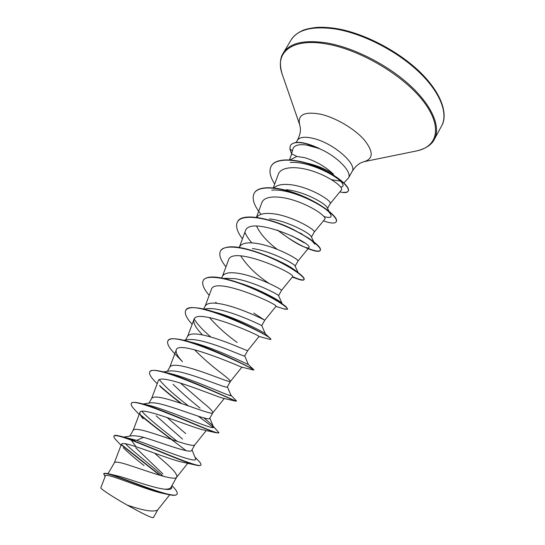 <?xml version="1.0" encoding="UTF-8"?>
<svg xmlns="http://www.w3.org/2000/svg" width="545" height="545" viewBox="0 0 545 545"><rect width="100%" height="100%" fill="white"/><g stroke="black" fill="none" stroke-linecap="round" stroke-linejoin="round"><path stroke-width="0.82" d="M343.875 182.861L348.398 178.12C352.642 172.159 337.042 156.081 318.893 148.424L306.706 145.093C298.674 143.969 294.055 145.283 292.849 149.037L291.486 154.405C291.725 153.888 293.496 154.576 296.807 156.463L304.682 157.682C315.609 160.993 325.242 166.511 333.581 174.23C325.869 169.052 316.788 165.305 306.338 162.982M319.145 148.696L306.317 143.778C297.843 141.714 292.542 142.286 290.43 145.501L289.879 148.894L292.358 150.945M331.489 179.659L340.318 181.144M318.893 148.424L318.961 148.308C304.015 141.564 294.545 140.549 290.567 145.27L290.499 145.386M107.603 473.557L120.949 476.752C134.302 480.847 154.548 488.122 164.256 489.11C167.901 489.349 170.115 488.797 170.898 487.462M108.053 473.653L114.395 462.712C115.336 461.52 119.818 462.215 127.837 464.796C146.06 470.676 174.741 481.419 176.614 477.27L187.759 463.298M176.75 477.073C177.459 475.015 174.529 470.975 167.955 464.96L154.651 453.202M124.24 437.015L131.304 435.864C133.784 435.475 137.899 435.966 143.642 437.349C162.444 442.935 190.975 454.237 191.724 450.347L194.912 444.706M129.812 436.109L133.198 430.271C134.336 428.738 138.941 429.14 147.014 431.49C165.435 436.838 193.618 448.119 194.858 444.768L206.242 430.543M150.454 402.878C152.954 402.51 156.987 403.055 162.546 404.519C181.362 409.52 209.403 421.374 209.675 418.369M148.948 403.102L151.687 398.381C153.016 396.515 157.743 396.637 165.864 398.756C184.476 403.593 212.162 415.399 212.788 412.831L224.281 398.504M212.836 412.763C213.095 411.53 209.859 408.185 203.142 402.728L180.225 382.951M163.405 371.888L169.468 371.009C172.118 370.641 176.001 371.05 181.131 372.249C200.029 376.711 227.585 389.089 227.32 386.923L230.426 381.425M167.37 371.315L169.863 367.017C171.375 364.83 176.219 364.687 184.387 366.581C203.183 370.92 230.392 383.251 230.412 381.439L230.433 381.411C230.474 380.574 227.095 377.562 220.303 372.364C211.181 365.45 202.563 357.888 194.436 349.679M183.733 340.25L188.284 339.63C190.982 339.256 194.681 339.549 199.395 340.53C218.511 344.515 245.345 357.322 244.671 355.994M185.518 340.012L187.739 336.176C189.428 333.683 194.381 333.274 202.597 334.957C221.577 338.806 248.302 351.654 247.73 350.585L244.691 356.008M206.916 308.729C209.621 308.361 213.102 308.565 217.346 309.342C236.53 312.823 262.833 326.087 261.75 325.583L265.415 333.908L270.667 338.792L270.729 339.446L269.557 339.283M203.489 309.015L205.322 305.847C207.182 303.054 212.243 302.393 220.5 303.865C239.65 307.237 265.906 320.596 264.761 320.249L253.806 313.089M225.385 278.284L235.004 278.679C253.929 281.615 279.544 295.083 278.536 295.628M221.488 277.957L222.619 276.008C224.642 272.929 229.806 272.023 238.104 273.297C257.376 276.199 283.114 290.015 281.499 290.41L278.563 295.649M252.369 248.527C270.858 250.932 295.41 264.243 295.049 266.028L298.197 272.704M239.187 247.423L239.637 246.653C241.823 243.295 247.083 242.15 255.414 243.234C274.775 245.672 299.995 259.911 297.979 261.055L297.965 261.075M269.441 218.872C287.488 220.8 310.923 233.791 311.29 236.755M256.606 217.401C259.1 214.049 264.38 212.802 272.446 213.667C291.888 215.657 316.597 230.303 314.186 232.17L311.447 237.048M286.241 189.701C303.688 191.166 326.183 203.748 327.245 207.795L330.856 214.873C331.871 217.591 329.575 218.15 323.968 216.542M273.958 187.902C276.921 185.055 281.997 183.951 289.191 184.578C308.715 186.138 332.934 201.173 330.141 203.741L327.545 208.367M162.88 473.946L135.766 447.792M182.568 439.113L156.142 415.808M185.695 433.588L167.042 417.497M158.724 409.751L158.186 409.213M200.063 408.164C190.525 400.507 181.526 392.543 173.065 384.273M237.191 342.485C226.7 334.977 217.448 326.659 209.437 317.524M268.971 283.346C256.661 275.198 247.232 266.035 240.692 255.864M277.132 249.276C267.166 241.701 260.306 233.975 256.538 226.093M290.178 159.883L296.807 156.463M171.968 485.588L172.949 486.651C176.355 490.187 177.731 492.632 177.071 493.974L176.921 494.247C176.028 495.65 172.656 495.637 166.804 494.22L161.47 493.068C142.913 488.776 105.103 472.072 105.403 475.812L100.832 487.748C100.157 488.62 112.577 496.842 127.223 505.092C143.669 510.726 153.819 512.341 157.668 509.943L169.693 494.84M153.322 517.641C151.53 517.988 142.831 513.806 127.223 505.092M143.642 437.349L136.611 440.36L119.45 435.966M125.357 443.719C133.259 451.73 152.239 466.03 163.057 476.187M171.552 486.324C172.479 489.137 170.047 490.064 164.256 489.11M192.024 449.857L195.28 457.984C200.54 465.682 162.097 449.373 136.611 440.36L131.481 439.931L117.883 435.619C115.704 435.196 114.443 435.285 114.096 435.877L113.939 436.143C113.605 436.777 114.184 437.914 115.676 439.563L116.732 440.673M121.406 444.55L160.441 475.458M177.071 493.974C175.551 500.835 117.482 475.26 106.527 473.339L103.734 473.864L105.103 476.555M195.335 464.974L181.894 462.065C171.825 459.857 150.216 451.301 136.046 446.75L131.318 440.21C151.735 447.963 184.101 462.255 195.335 464.974C198.543 465.791 200.362 465.832 200.778 465.11L200.928 464.837C200.935 469.238 158.452 450.313 131.481 439.931L131.318 440.21C120.69 436.191 114.893 434.835 113.939 436.143M121.508 445.027L159.719 475.24M166.804 494.22C145.508 488.913 103.25 469.926 103.734 473.864M136.046 446.75C127.087 443.65 122.223 442.799 121.46 444.182M123.265 447.649C127.428 451.975 134.356 457.95 144.05 465.553M330.113 203.789L341.422 189.967C343.65 187.603 331.735 177.82 314.738 171.832C297.829 165.741 280.968 166.157 278.216 174.434L273.297 187.834M324.861 219.049C326.721 217.073 314.594 207.74 297.665 201.596C280.791 195.396 264.373 195.137 261.845 202.685L256.423 217.38M282.603 233.832C291.868 240.795 299.321 245.264 304.962 247.232C307.162 247.989 308.463 248.139 308.845 247.682C314.274 243.533 249.344 214.301 245.291 231.169L239.405 247.048M281.499 290.41L292.549 276.785C296.943 273.903 231.959 244.705 228.457 260.128L222.428 276.335M261.764 325.59L264.761 320.249L275.974 306.372C279.333 304.819 214.274 275.572 211.344 289.579L205.165 306.12M247.73 350.585L259.066 336.442C259.338 335.195 196.118 307.23 193.966 319.54C193.046 322.878 195.737 327.817 202.025 334.351M253.663 370.069L241.244 366.989C235.89 364.721 177.595 339.664 176.246 349.992C175.517 352.526 177.581 356.41 182.446 361.635L174.645 353.589C168.957 347.676 166.709 343.452 167.901 340.925C171.232 329.023 255.796 369.408 253.663 370.069L253.82 369.823C256.15 370.498 211.474 347.049 184.598 340.462C175.183 338.132 169.665 338.2 168.051 340.666L167.901 340.925M157.192 383.755L154.412 380.853C150.461 376.636 148.914 373.672 149.773 371.949C151.551 362.309 229.772 398.797 235.583 401.14L222.435 398.095C212.332 395.084 158.977 372.473 158.241 380.975L151.612 398.504M135.555 410.589L134.254 409.22C131.747 406.488 130.78 404.581 131.338 403.504C131.883 395.963 203.462 429.092 216.14 432.764L202.651 429.78C188.679 426.231 140.085 405.65 139.97 412.531C139.534 413.791 140.596 415.862 143.151 418.744M177.329 441.402C164.379 431.054 148.308 418.676 141.918 411.346M140.733 403.436L146.877 404.846C167.86 409.315 218.749 433.043 213.272 426.476L211.712 424.555L203.946 417.947M188.509 405.93C175.258 395.868 165.551 387.161 159.378 379.804M149.773 371.949L149.923 371.69C150.985 369.994 154.76 369.885 161.259 371.37L168.998 373.25C191.874 378.312 234.895 399.206 230.957 395.309L227.408 386.8M186.438 341.245L189.769 341.878M184.598 340.462L191.513 342.274C215.152 347.887 250.87 366.104 248.343 364.469L253.8 369.823M210.874 337.021C202.897 330.243 197.345 324.248 194.218 319.036M212.625 311.468L214.498 312.006C237.429 318.001 266.083 333.383 265.422 333.915M238.117 282.569C258.017 288.469 279.306 300.241 281.772 303.136M264.87 255.012C280.614 261.3 291.282 266.859 296.861 271.703L297.066 271.887M251.824 242.893C248.629 239.18 246.347 235.706 244.964 232.47M299.798 232.831L302.536 234.37M311.631 240.543L314.942 244.215L314.029 242.348M304.28 242.804L291.895 235.828M271.737 190.178C291.255 187.95 328.969 207.74 330.856 214.873M290.349 162.451C309.58 160.87 340.795 177.704 342.75 184.23C343.568 186.063 342.866 186.99 340.639 186.99M200.928 464.837C201.289 464.108 200.403 462.685 198.278 460.573L194.872 456.962M172.179 439.692C159.726 430.495 149.071 422.123 140.215 414.575M131.427 403.375L131.495 403.239C132.142 402.169 134.513 402.067 138.594 402.932C159.453 407.34 220.282 436.504 218.858 432.635L211.712 424.555M181.744 403.6C173.126 397.142 165.714 391.092 159.494 385.472M161.259 371.37C185.77 376.888 238.458 403.116 236.482 400.963L230.269 394.512M185.811 310.282L185.879 310.159C188.257 306.76 195.873 306.815 208.742 310.33C234.541 317.347 269.359 336.279 270.667 338.792M203.34 280.273L203.414 280.15C206.855 275.62 217.033 275.961 233.928 281.179C256.327 288.128 281.595 302.209 286.377 307.108L287.501 309.315L283.734 308.797M220.589 250.748L220.664 250.625C225.78 244.719 239.18 245.666 260.871 253.473C278.972 260.694 292.1 267.636 300.234 274.292C303.293 276.853 304.594 278.57 304.137 279.428L304.001 279.674C303.504 280.45 301.596 280.307 298.285 279.244L292.454 276.908M304.055 279.544C302.952 280.525 299.13 279.571 292.59 276.669M237.566 221.699L237.634 221.583C241.714 212.632 269.571 217.639 293.019 229.343L308.763 238.213C317.415 244.18 321.284 248.2 320.371 250.264L320.235 250.502C319.118 252.049 315.058 251.436 308.054 248.663M320.297 250.38C319.036 251.776 315.01 251.129 308.232 248.445M254.263 193.121L254.331 193.005C258.759 184.769 280.382 186.581 301.991 195.778C323.655 204.893 338.799 217.843 336.347 221.563L336.217 221.801C334.882 223.722 330.611 223.409 323.41 220.868M271.301 165.98L271.362 165.864C276.111 157.205 297.168 158.431 317.231 166.838C337.362 175.177 350.687 187.303 348.269 191.002L348.139 191.234C347.151 192.787 344.385 193.005 339.855 191.874M348.201 191.118C347.499 192.133 345.925 192.521 343.473 192.296M186.083 450.661C172.343 439.944 152.082 425.379 140.562 415.263M216.14 432.764L218.743 432.744M213.156 427.321L198.271 416.217M180.892 403.32C172.969 397.346 166.061 391.732 160.169 386.473M235.583 401.14L236.482 400.963M192.14 324.323C186.431 318.014 184.299 313.375 185.729 310.412C190.273 296.63 275.361 337.587 270.729 339.446M216.835 303.333L215.711 302.257M209.185 295.363C203.578 288.748 201.609 283.761 203.265 280.396C206.541 274.115 227.558 277.964 249.774 287.324C272.03 296.63 288.748 307.775 287.501 309.315M225.95 266.873C220.439 259.965 218.634 254.631 220.521 250.87C224.193 243.915 245.42 247.069 267.438 256.375C289.49 265.619 305.67 277.385 304.001 279.674M242.45 238.833C237.034 231.639 235.386 225.971 237.491 221.822C241.551 214.219 262.983 216.699 284.79 225.943C306.644 235.127 322.299 247.491 320.235 250.502M304.962 247.239L307.543 248.452C301.235 245.815 294.177 241.885 286.357 236.653M283.965 234.997L277.303 230.004M261.035 214.328C253.902 205.54 251.62 198.509 254.195 193.237C258.616 185.014 280.239 186.826 301.855 196.023C323.512 205.138 338.663 218.082 336.217 221.801M274.694 184.033C269.945 176.675 268.794 170.694 271.226 166.096C275.974 157.444 297.032 158.677 317.095 167.083C337.226 175.422 350.558 187.541 348.139 191.234M291.602 153.949L289.879 148.894M335.57 29.028C362.514 33.463 396.229 50.617 418.219 71.286C440.244 91.976 448.453 113.503 441.607 125.915C447.077 117.005 444.774 97.841 422.961 75.033C401.57 52.729 364.816 33.129 336.272 28.544C328.703 27.386 321.918 27.032 315.916 27.482C308.743 28.429 304.069 29.559 301.903 30.861C296.732 33.354 293.121 36.413 291.064 40.051C297.699 29.444 312.537 25.772 335.57 29.028M282.617 75.367L282.174 74.1C279.551 65.032 279.898 58.043 283.223 53.117C289.654 42.857 304.355 39.499 327.327 43.035C354.209 47.783 388.04 65.066 410.242 85.599C432.485 106.152 440.98 127.305 434.345 139.316L441.607 125.915M296.153 142.409L297.352 140.338C299.723 135.828 300.724 131.713 300.363 127.993L299.743 124.907L282.174 74.1C274.435 52.558 291.752 37.516 327.014 44.05C360.238 49.799 403.123 75.183 422.886 100.668C442.867 126.195 437.982 146.489 416.823 150.897L415.508 151.169M299.743 124.907C297.277 114.75 304.314 111.194 320.862 114.246C335.679 117.693 354.359 128.674 364.026 139.615C373.529 151.449 373.57 158.793 364.149 161.64L363.651 161.742M297.352 140.338C299.518 137.04 304.866 136.407 313.409 138.437C333.342 143.042 357.683 164.263 352.077 171.552C354.754 167.22 357.786 164.256 361.171 162.676L364.149 161.64L416.823 150.897C425.958 148.547 431.804 144.684 434.345 139.316M348.398 178.12L352.077 171.552M170.912 487.468L176.696 477.168M209.689 418.376L212.822 412.797M295.124 266.144L297.979 261.055L308.852 247.689M153.37 517.668L157.784 509.8M115.676 439.563L121.038 445.251M324.881 219.063L314.172 232.197M193.938 319.527L187.616 336.394M241.905 367.146L230.412 381.439M176.239 349.985L169.767 367.187M139.922 412.517L133.15 430.359M121.446 444.175L114.361 462.773M289.497 159.842L291.486 154.405M296.861 271.703L297.359 272.091M143.097 403.981L150.454 402.871M213.272 426.476L209.845 418.09M248.343 364.469L244.712 355.967M203.884 309.104L206.916 308.715M223.838 278.441L225.378 278.263M282.072 303.395L278.55 295.622M313.743 241.769L311.304 236.748M342.75 184.23L341.613 182.091M292.304 277.092L298.285 279.244M275.927 306.433L285.328 309.301M259.066 336.442L270.3 339.494M139.186 414.452L134.254 409.22M283.223 53.117L291.064 40.051"/></g></svg>
